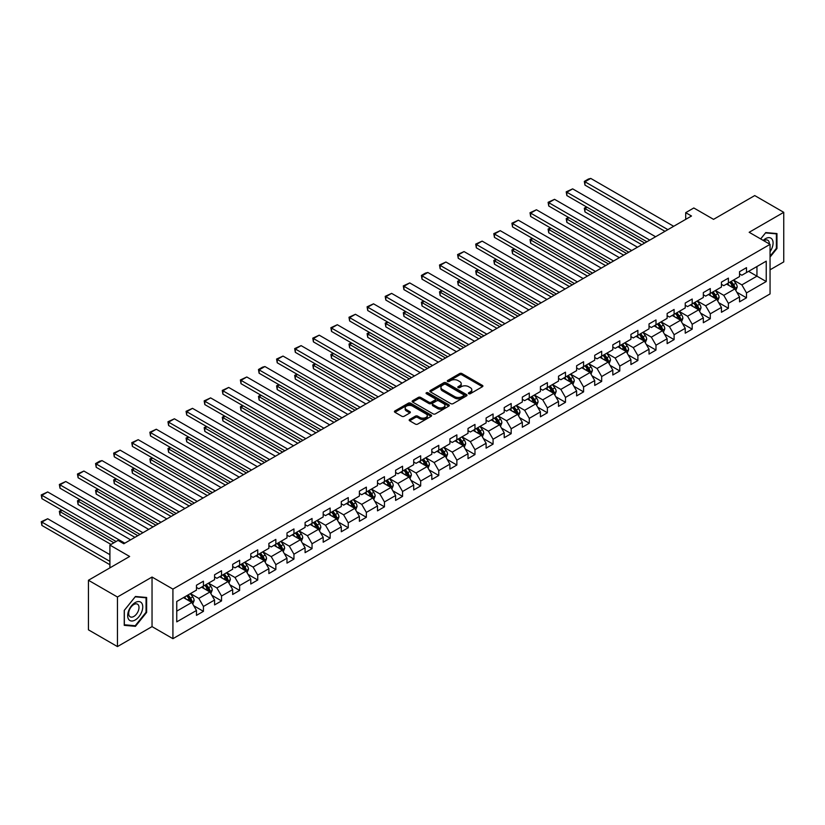 <?xml version="1.0" encoding="UTF-8"?>
<svg xmlns="http://www.w3.org/2000/svg" width="825" height="825" viewBox="0 0 825 825"><rect width="100%" height="100%" fill="white"/><g stroke="black" fill="none" stroke-linecap="round" stroke-linejoin="round"><path stroke-width="1.24" d="M468.734 393.7A1.124 0.65 0 0 0 470.332 393.7L482.429 386.708A1.609 0.928 0 0 0 482.903 386.059A1.609 0.928 0 0 0 482.429 385.399L461.928 373.56A1.609 0.928 0 0 0 459.649 373.56L447.552 380.552A1.124 0.65 0 0 0 449.14 381.47L450.708 380.562A5.156 2.98 0 0 1 457.999 380.562L459.711 381.552A5.156 2.98 0 0 1 461.216 383.656A5.156 2.98 0 0 1 459.711 385.76L458.143 386.667A1.124 0.65 0 0 0 459.742 387.585L461.309 386.677A5.156 2.98 0 0 1 468.59 386.677L470.302 387.668A5.156 2.98 0 0 1 471.807 389.771A5.156 2.98 0 0 1 470.302 391.875L468.734 392.782A1.124 0.65 0 0 0 468.734 393.7L468.734 392.782M409.654 419.461A1.609 0.928 0 0 0 409.179 420.121A1.609 0.928 0 0 0 409.654 420.781L415.398 424.102A1.609 0.928 0 0 0 417.677 424.102L431.124 416.336A1.609 0.928 0 0 0 431.588 415.676A1.609 0.928 0 0 0 431.124 415.027L410.623 403.188A1.609 0.928 0 0 0 408.344 403.188L394.897 410.943A1.609 0.928 0 0 0 394.433 411.603A1.609 0.928 0 0 0 394.897 412.263L401.847 416.274A1.609 0.928 0 0 0 404.126 416.274L409.881 412.954A1.609 0.928 0 0 0 410.355 412.294A1.609 0.928 0 0 0 409.881 411.634L406.436 409.643A4.311 2.485 0 0 1 405.168 407.89A4.311 2.485 0 0 1 407.828 405.591A4.311 2.485 0 0 1 412.531 406.127L426.02 413.923A4.311 2.485 0 0 1 427.288 415.676A4.311 2.485 0 0 1 424.627 417.976A4.311 2.485 0 0 1 419.925 417.44L417.677 416.14A1.609 0.928 0 0 0 415.398 416.14L409.654 419.461L409.654 420.781L415.398 417.481L415.398 416.14M770.055 269.806L783.75 261.907L783.75 212.324L754.741 195.577L713.542 219.357L693.815 207.972L685.699 212.664L691.494 216.016L123.832 543.747L118.037 540.396L109.911 545.088L109.911 567.868M117.449 597.011L117.449 646.583L152.037 626.618L152.037 577.046L117.449 597.011L88.44 580.264L129.638 556.473L109.911 545.088M152.037 577.046L172.92 589.102L770.055 244.355L770.055 293.927L172.92 638.684L172.92 589.102M783.75 212.324L749.172 232.289L770.055 244.355M450.821 403.642A1.609 0.928 0 0 0 453.1 403.642L466.548 395.887A1.609 0.928 0 0 0 467.012 395.227A1.609 0.928 0 0 0 466.548 394.567L446.047 382.738A1.609 0.928 0 0 0 443.767 382.738L430.32 390.493A1.609 0.928 0 0 0 429.856 391.153A1.609 0.928 0 0 0 430.32 391.813L450.821 403.642M426.845 393.948A1.124 0.65 0 0 1 427.989 394.103L427.989 392.762L448.831 404.797A1.609 0.928 0 0 1 449.305 405.457A1.609 0.928 0 0 1 448.831 406.117L435.394 413.872A1.609 0.928 0 0 1 433.115 413.872L412.613 402.033L412.613 400.723A1.609 0.928 0 0 0 412.139 401.373A1.609 0.928 0 0 0 412.613 402.033M412.613 400.723L418.368 397.403A1.609 0.928 0 0 1 420.647 397.403L428.959 402.198A1.609 0.928 0 0 0 431.238 402.198L435.053 400.001A1.609 0.928 0 0 0 435.517 399.341A1.609 0.928 0 0 0 435.053 398.681L426.391 393.68A1.124 0.65 0 0 1 427.989 392.762M117.449 646.583L88.44 629.836L88.44 580.264M193.751 605.756L203.435 611.346L203.435 606.458L214.583 600.023L214.583 604.911L221.543 600.899L221.543 596.001L232.681 589.576L232.681 594.464L239.642 590.442L239.642 585.554L250.779 579.119L250.779 584.018L257.74 579.996L257.74 575.107L268.888 568.673L268.888 573.561L275.849 569.539L275.849 564.651L286.987 558.216L286.987 563.114L293.948 559.092L293.948 554.204L305.085 547.769L305.085 552.657L312.046 548.635L312.046 543.747L323.194 537.322L323.194 542.211L330.155 538.189L330.155 533.301L341.292 526.866L341.292 531.754L348.253 527.742L348.253 522.844L359.391 516.419L359.391 521.307L366.362 517.285L366.362 512.397L377.499 505.962L377.499 510.85L384.46 506.839L384.46 501.94L395.598 495.516L395.598 500.404L402.559 496.382L402.559 491.494L413.696 485.059L413.696 489.957L420.668 485.935L420.668 481.047L431.805 474.612L431.805 479.5L438.766 475.478L438.766 470.59L449.903 464.155L449.903 469.054L456.864 465.032L456.864 460.144L468.012 453.709L468.012 458.597L474.973 454.575L474.973 449.687L486.111 443.262L486.111 448.15L493.072 444.128L493.072 439.24L504.209 432.805L504.209 437.693L511.17 433.682L511.17 428.783L522.318 422.359L522.318 427.247L529.279 423.225L529.279 418.337L540.416 411.902L540.416 416.79L547.377 412.778L547.377 407.88L558.515 401.455L558.515 406.343L565.476 402.322L565.476 397.433L576.623 390.998L576.623 395.897L583.584 391.875L583.584 386.987L594.722 380.552L594.722 385.44L601.683 381.418L601.683 376.53L612.82 370.095L612.82 374.993L619.792 370.972L619.792 366.083L630.929 359.648L630.929 364.537L637.89 360.515L637.89 355.627L649.028 349.202L649.028 354.09L655.988 350.068L655.988 345.18L667.126 338.745L667.126 343.633L674.097 339.622L674.097 334.723L685.235 328.298L685.235 333.187L692.196 329.165L692.196 324.277L703.333 317.842L703.333 322.73L710.294 318.718L710.294 313.82L721.442 307.395L721.442 312.283L728.403 308.261L728.403 303.373L739.54 296.938L739.54 301.837L746.501 297.815L746.501 292.916L766.229 281.531L766.229 261.164L756.948 266.527L756.948 276.169L766.229 281.531M203.435 611.346L196.474 615.368L196.474 610.479L176.746 621.864L176.746 601.497L196.474 590.112L196.474 585.214L203.435 581.202L203.435 586.09L214.583 579.655L214.583 574.767L221.543 570.745L221.543 575.633L232.681 569.209L232.681 564.321L239.642 560.299L239.642 565.187L250.779 558.752L250.779 553.864L257.74 549.842L257.74 554.74L268.888 548.305L268.888 543.417L275.849 539.395L275.849 544.283L286.987 537.848L286.987 532.96L293.948 528.938L293.948 533.837L305.085 527.402L305.085 522.514L312.046 518.492L312.046 523.38L323.194 516.955L323.194 512.057L330.155 508.045L330.155 512.933L341.292 506.498L341.292 501.61L348.253 497.588L348.253 502.477L359.391 496.052L359.391 491.153L366.362 487.142L366.362 492.03L377.499 485.595L377.499 480.707L384.46 476.685L384.46 481.573L395.598 475.148L395.598 470.26L402.559 466.238L402.559 471.127L413.696 464.692L413.696 459.803L420.668 455.782L420.668 460.68L431.805 454.245L431.805 449.357L438.766 445.335L438.766 450.223L449.903 443.788L449.903 438.9L456.864 434.878L456.864 439.777L468.012 433.342L468.012 428.453L474.973 424.432L474.973 429.32L486.111 422.895L486.111 417.997L493.072 413.985L493.072 418.873L504.209 412.438L504.209 407.55L511.17 403.528L511.17 408.416L522.318 401.992L522.318 397.093L529.279 393.082L529.279 397.97L540.416 391.535L540.416 386.647L547.377 382.625L547.377 387.513L558.515 381.088L558.515 376.2L565.476 372.178L565.476 377.066L576.623 370.631L576.623 365.743L583.584 361.721L583.584 366.62L594.722 360.185L594.722 355.297L601.683 351.275L601.683 356.163L612.82 349.728L612.82 344.84L619.792 340.818L619.792 345.716L630.929 339.281L630.929 334.393L637.89 330.371L637.89 335.259L649.028 328.835L649.028 323.936L655.988 319.925L655.988 324.813L667.126 318.378L667.126 313.49L674.097 309.468L674.097 314.356L685.235 307.931L685.235 303.033L692.196 299.021L692.196 303.909L703.333 297.474L703.333 292.586L710.294 288.564L710.294 293.452L721.442 287.028L721.442 282.14L728.403 278.118L728.403 283.006L739.54 276.571L739.54 271.683L746.501 267.661L746.501 272.559L766.229 261.164M201.578 587.163L209.932 591.989L198.794 598.414L190.441 593.598M196.474 587.431L198.794 588.772L203.435 586.09M198.794 598.414L203.435 606.458M209.932 591.989L214.583 600.023M219.687 576.706L228.04 581.532L216.903 587.967L208.539 583.141M214.583 576.974L216.903 578.315L221.543 575.633M216.903 587.967L221.543 596.001M228.04 581.532L232.681 589.576M237.786 566.259L246.139 571.086L235.001 577.51L226.648 572.694M232.681 566.528L235.001 567.868L239.642 565.187M235.001 577.51L239.642 585.554M246.139 571.086L250.779 579.119M255.884 555.813L264.248 560.629L253.1 567.064L244.747 562.238M250.779 556.081L253.1 557.411L257.74 554.74M253.1 567.064L257.74 575.107M264.248 560.629L268.888 568.673M273.993 545.356L282.346 550.182L271.208 556.617L262.845 551.791M268.888 545.624L271.208 546.965L275.849 544.283M271.208 556.617L275.849 564.651M282.346 550.182L286.987 558.216M292.091 534.909L300.444 539.725L289.307 546.16L280.954 541.334M286.987 535.178L289.307 536.518L293.948 533.837M289.307 546.16L293.948 554.204M300.444 539.725L305.085 547.769M310.19 524.452L318.553 529.279L307.405 535.714L299.052 530.887M305.085 524.721L307.405 526.061L312.046 523.38M307.405 535.714L312.046 543.747M318.553 529.279L323.194 537.322M328.298 514.006L336.652 518.832L325.514 525.257L317.161 520.431M323.194 514.274L325.514 515.615L330.155 512.933M325.514 525.257L330.155 533.301M336.652 518.832L341.292 526.866M346.397 503.549L354.75 508.375L343.613 514.81L335.259 509.984M341.292 503.817L343.613 505.158L348.253 502.477M343.613 514.81L348.253 522.844M354.75 508.375L359.391 516.419M364.495 493.103L372.859 497.929L361.711 504.353L353.358 499.537M359.391 493.371L361.711 494.711L366.362 492.03M361.711 504.353L366.362 512.397M372.859 497.929L377.499 505.962M382.604 482.646L390.957 487.472L379.82 493.907L371.467 489.081M377.499 482.914L379.82 484.254L384.46 481.573M379.82 493.907L384.46 501.94M390.957 487.472L395.598 495.516M400.702 472.199L409.056 477.025L397.918 483.45L389.565 478.634M395.598 472.467L397.918 473.808L402.559 471.127M397.918 483.45L402.559 491.494M409.056 477.025L413.696 485.059M418.811 461.752L427.164 466.568L416.027 473.003L407.663 468.177M413.696 462.021L416.027 463.351L420.668 460.68M416.027 473.003L420.668 481.047M427.164 466.568L431.805 474.612M436.91 451.296L445.263 456.122L434.125 462.547L425.772 457.731M431.805 451.564L434.125 452.904L438.766 450.223M434.125 462.547L438.766 470.59M445.263 456.122L449.903 464.155M455.008 440.849L463.361 445.665L452.224 452.1L443.871 447.274M449.903 441.117L452.224 442.458L456.864 439.777M452.224 452.1L456.864 460.144M463.361 445.665L468.012 453.709M473.117 430.392L481.47 435.218L470.332 441.653L461.969 436.827M468.012 430.66L470.332 432.001L474.973 429.32M470.332 441.653L474.973 449.687M481.47 435.218L486.111 443.262M491.215 419.946L499.568 424.762L488.431 431.197L480.078 426.37M486.111 420.214L488.431 421.554L493.072 418.873M488.431 431.197L493.072 439.24M499.568 424.762L504.209 432.805M509.314 409.489L517.677 414.315L506.529 420.75L498.176 415.924M504.209 409.757L506.529 411.097L511.17 408.416M506.529 420.75L511.17 428.783M517.677 414.315L522.318 422.359M527.423 399.042L535.776 403.868L524.638 410.293L516.275 405.477M522.318 399.31L524.638 400.651L529.279 397.97M524.638 410.293L529.279 418.337M535.776 403.868L540.416 411.902M545.521 388.585L553.874 393.412L542.737 399.847L534.383 395.02M540.416 388.853L542.737 390.194L547.377 387.513M542.737 399.847L547.377 407.88M553.874 393.412L558.515 401.455M563.619 378.139L571.983 382.965L560.835 389.39L552.482 384.574M558.515 378.407L560.835 379.748L565.476 377.066M560.835 389.39L565.476 397.433M571.983 382.965L576.623 390.998M581.728 367.692L590.081 372.508L578.944 378.943L570.591 374.117M576.623 367.95L578.944 369.291L583.584 366.62M578.944 378.943L583.584 386.987M590.081 372.508L594.722 380.552M599.827 357.235L608.18 362.062L597.042 368.486L588.689 363.67M594.722 357.503L597.042 358.844L601.683 356.163M597.042 368.486L601.683 376.53M608.18 362.062L612.82 370.095M617.925 346.789L626.288 351.605L615.141 358.04L606.788 353.213M612.82 347.057L615.141 348.397L619.792 345.716M615.141 358.04L619.792 366.083M626.288 351.605L630.929 359.648M636.034 336.332L644.387 341.158L633.249 347.593L624.896 342.767M630.929 336.6L633.249 337.941L637.89 335.259M633.249 347.593L637.89 355.627M644.387 341.158L649.028 349.202M654.132 325.885L662.485 330.701L651.348 337.136L642.995 332.31M649.028 326.153L651.348 327.494L655.988 324.813M651.348 337.136L655.988 345.18M662.485 330.701L667.126 338.745M672.241 315.428L680.594 320.255L669.446 326.69L661.093 321.863M667.126 315.697L669.446 317.037L674.097 314.356M669.446 326.69L674.097 334.723M680.594 320.255L685.235 328.298M690.339 304.982L698.692 309.808L687.555 316.233L679.202 311.407M685.235 305.25L687.555 306.591L692.196 303.909M687.555 316.233L692.196 324.277M698.692 309.808L703.333 317.842M708.438 294.525L716.791 299.351L705.653 305.786L697.3 300.96M703.333 294.793L705.653 296.134L710.294 293.452M705.653 305.786L710.294 313.82M716.791 299.351L721.442 307.395M726.547 284.078L734.9 288.905L723.762 295.329L715.399 290.513M721.442 284.347L723.762 285.687L728.403 283.006M723.762 295.329L728.403 303.373M734.9 288.905L739.54 296.938M748.595 271.353L756.948 276.169L741.861 284.883L733.507 280.057M739.54 273.89L741.861 275.23L746.501 272.559M741.861 284.883L746.501 292.916M152.037 626.618L172.92 638.684M685.699 212.664L685.699 219.357M176.746 611.15L191.833 602.436L183.48 597.609M191.833 602.436L196.474 610.479M736.808 292.215L746.501 297.815M718.709 302.672L728.403 308.261M700.611 313.118L710.294 318.718M682.502 323.575L692.196 329.165M664.403 334.022L674.097 339.622M646.305 344.479L655.988 350.068M628.196 354.925L637.89 360.515M610.098 365.372L619.792 370.972M591.999 375.829L601.683 381.418M573.891 386.275L583.584 391.875M555.792 396.732L565.476 402.322M537.694 407.179L547.377 412.778M519.585 417.636L529.279 423.225M501.487 428.082L511.17 433.682M483.378 438.539L493.072 444.128M465.279 448.986L474.973 454.575M447.181 459.432L456.864 465.032M429.072 469.889L438.766 475.478M410.974 480.336L420.668 485.935M392.875 490.793L402.559 496.382M374.767 501.239L384.46 506.839M356.668 511.696L366.362 517.285M338.57 522.143L348.253 527.742M320.461 532.599L330.155 538.189M302.363 543.046L312.046 548.635M284.264 553.493L293.948 559.092M266.155 563.949L275.849 569.539M248.057 574.396L257.74 579.996M229.948 584.853L239.642 590.442M211.85 595.299L221.543 600.899M770.055 257.091L776.964 248.5L776.964 233.568L765.765 232.568L760.66 238.92M124.245 625.34L135.434 626.34L146.633 612.418L146.633 597.486L135.434 596.485L124.245 610.417L124.245 625.34M776.377 248.16L776.964 248.5M146.056 612.078L146.633 612.418M134.258 625.659L135.434 626.34M469.188 393.855L470.302 393.216A5.156 2.98 0 0 0 471.807 391.112L471.807 389.771M461.216 383.656L461.216 384.997A5.156 2.98 0 0 1 459.711 387.1L458.597 387.74M482.429 385.399L482.429 386.708L461.928 374.901A1.609 0.928 0 0 0 459.649 374.901L448.006 381.624M466.548 394.567L466.548 395.887L446.047 384.079A1.609 0.928 0 0 0 443.767 384.079L430.341 391.823L430.32 390.493M463.691 395.691A1.124 0.65 0 0 0 463.691 394.773L445.696 384.378A1.124 0.65 0 0 0 444.108 384.378L442.458 385.337A5.156 2.98 0 0 0 440.942 387.441A5.156 2.98 0 0 0 442.458 389.544L454.75 396.639A5.156 2.98 0 0 0 462.041 396.639L463.691 395.691L463.691 397.031A1.124 0.65 0 0 0 464.021 396.567L464.021 395.227M440.942 387.441L440.942 388.781A5.156 2.98 0 0 0 442.458 390.885L442.458 389.544M463.691 397.031L462.041 397.98A5.156 2.98 0 0 1 454.75 397.98L442.458 390.885M412.634 402.043L418.368 398.743L418.368 397.403M435.517 399.341L435.517 400.682A1.609 0.928 0 0 1 435.053 401.332L431.238 403.538A1.609 0.928 0 0 1 428.959 403.538L420.647 398.743A1.609 0.928 0 0 0 418.368 398.743M427.989 394.103L448.81 406.127M437.58 407.179A4.311 2.485 0 0 0 442.282 407.725A4.311 2.485 0 0 0 444.943 405.426A4.311 2.485 0 0 0 443.675 403.662L438.921 400.919A1.609 0.928 0 0 0 436.642 400.919L432.826 403.116A1.609 0.928 0 0 0 432.362 403.776A1.609 0.928 0 0 0 432.826 404.436L437.58 407.179L437.58 408.519A4.311 2.485 0 0 0 442.282 409.056A4.311 2.485 0 0 0 444.943 406.766L444.943 405.426M432.362 403.776L432.362 405.116A1.609 0.928 0 0 0 432.826 405.776L432.826 404.436M437.58 408.519L432.826 405.776M427.288 415.676L427.288 417.017A4.311 2.485 0 0 1 424.627 419.317A4.311 2.485 0 0 1 419.925 418.78L417.677 417.481A1.609 0.928 0 0 0 415.398 417.481M405.168 407.89L405.168 409.231A4.311 2.485 0 0 0 406.436 410.984L406.436 409.643M409.881 411.634L409.881 412.954L406.436 410.984M431.104 416.347L410.623 404.528A1.609 0.928 0 0 0 408.344 404.528L394.917 412.273M735.817 290.493L737.199 287.007A4.352 2.506 -120 0 0 735.807 283.305L733.415 280.108M729.238 285.636L727.609 283.46M644.676 243.045L584.956 208.56L584.956 211.912L641.778 244.716M729.816 282.191L732.208 285.388A4.352 2.506 60 0 1 733.456 287.997L734.848 287.193A4.352 2.506 -120 0 0 733.6 284.584L731.208 281.387M730.115 282.016L732.775 285.563A2.217 1.279 60 0 1 733.178 286.234L734.848 287.193M587.153 207.292L584.956 208.56L584.317 208.189L586.523 206.92M584.956 211.912L584.317 208.189M667.889 229.649L584.956 181.768L584.956 185.109L664.981 231.32M673.685 226.297L590.752 178.417L584.956 181.768L584.317 181.397L588.38 179.046L590.752 178.417M584.956 185.109L584.317 181.397M770.055 251.718A10.663 6.157 120 0 0 772.066 247.943A10.663 6.157 120 0 0 771.406 238.507A10.663 6.157 120 0 0 763.228 240.405M775.665 233.454L776.377 233.867L776.377 248.335L770.055 256.204M760.681 238.93L765.528 232.898L776.377 233.867M769.312 243.922A7.301 4.218 120 0 0 767.807 240.25A7.301 4.218 120 0 0 763.878 240.776M135.207 619.988A10.663 6.157 120 0 0 142.746 606.922A10.663 6.157 120 0 0 135.207 602.57A10.663 6.157 120 0 0 127.669 615.636A10.663 6.157 120 0 0 135.207 619.988M133.836 616.45A7.301 4.218 120 0 0 138.6 610.015A7.301 4.218 120 0 0 137.486 604.158A7.301 4.218 120 0 0 133.836 604.529A7.301 4.218 120 0 0 129.061 610.964A7.301 4.218 120 0 0 130.185 616.811A7.301 4.218 120 0 0 133.836 616.45M124.358 610.314L135.207 596.815L146.056 597.785L146.056 612.253L135.207 625.742L124.358 624.773L124.338 610.294M145.334 597.372L146.056 597.785M717.709 300.939L719.091 297.464A4.352 2.506 -120 0 0 717.709 293.762L715.306 290.565M711.14 296.082L709.51 293.917M626.577 253.492L566.847 219.017L566.847 222.358L623.669 255.172M711.717 292.638L714.11 295.835A4.352 2.506 60 0 1 715.347 298.454L716.75 297.65A4.352 2.506 -120 0 0 715.502 295.03L713.109 291.833M712.016 292.463L714.677 296.01A2.217 1.279 60 0 1 715.079 296.68L716.75 297.65M569.054 217.738L566.847 219.017L566.208 218.646L568.415 217.367M566.847 222.358L566.208 218.646M699.61 311.396L700.992 307.911A4.352 2.506 -120 0 0 699.6 304.208L697.208 301.012M693.031 306.539L691.402 304.363M608.468 263.948L548.749 229.463L548.749 232.815L605.571 265.619M693.608 303.095L696.001 306.292A4.352 2.506 60 0 1 697.249 308.901L698.641 308.096A4.352 2.506 -120 0 0 697.393 305.487L695.001 302.29M693.918 302.919L696.568 306.467A2.217 1.279 60 0 1 696.97 307.137L698.641 308.096M550.956 228.195L548.749 229.463L548.109 229.092L550.316 227.824M548.749 232.815L548.109 229.092M649.78 240.096L566.847 192.215L566.847 195.566L646.882 241.766M655.586 236.744L572.653 188.863L566.847 192.215L566.208 191.843L572.653 188.863M566.847 195.566L566.208 191.843M631.682 250.542L548.749 202.661L548.749 206.013L628.784 252.223M637.477 247.201L554.544 199.32L548.749 202.661L548.109 202.3L554.544 199.32M548.749 206.013L548.109 202.3M681.512 321.843L682.883 318.368A4.352 2.506 -120 0 0 681.502 314.665L679.109 311.468M674.933 316.986L673.303 314.82M590.37 274.395L530.65 239.92L530.65 243.262L587.472 276.076M675.51 313.541L677.903 316.738A4.352 2.506 60 0 1 679.15 319.358L680.542 318.553A4.352 2.506 -120 0 0 679.295 315.934L676.902 312.737M675.809 313.366L678.47 316.913A2.217 1.279 60 0 1 678.872 317.584L680.542 318.553M532.847 238.642L530.65 239.92L530.011 239.549L532.208 238.27M530.65 243.262L530.011 239.549M663.403 332.289L664.785 328.814A4.352 2.506 -120 0 0 663.403 325.112L661 321.915M656.824 327.442L655.205 325.267M572.272 284.852L512.542 250.367L512.542 253.718L569.363 286.522M657.401 323.998L659.804 327.195A4.352 2.506 60 0 1 661.042 329.804L662.434 329A4.352 2.506 -120 0 0 661.196 326.391L658.793 323.194M657.711 323.823L660.371 327.37A2.217 1.279 60 0 1 660.773 328.041L662.434 329M514.748 249.098L512.542 250.367L511.902 249.996L514.109 248.727M512.542 253.718L511.902 249.996M645.305 342.746L646.687 339.271A4.352 2.506 -120 0 0 645.294 335.569L642.902 332.372M638.725 337.889L637.096 335.713M554.163 295.298L494.443 260.813L494.443 264.165L551.265 296.979M639.303 334.445L641.695 337.642A4.352 2.506 60 0 1 642.943 340.261L644.335 339.457A4.352 2.506 -120 0 0 643.087 336.837L640.695 333.64M639.602 334.269L642.262 337.817A2.217 1.279 60 0 1 642.665 338.487L644.335 339.457M496.65 259.545L494.443 260.813L493.804 260.452L496.011 259.174M494.443 264.165L493.804 260.452M613.583 260.999L530.65 213.118L530.65 216.47L610.675 262.67M619.379 257.647L536.446 209.767L530.65 213.118L530.011 212.747L536.446 209.767M530.65 216.47L530.011 212.747M595.475 271.446L512.542 223.565L512.542 226.916L592.577 273.127M601.281 268.104L518.347 220.223L512.542 223.565L511.902 223.204L518.347 220.223M512.542 226.916L511.902 223.204M577.376 281.903L494.443 234.022L494.443 237.373L574.468 283.573M583.172 278.551L500.239 230.67L494.443 234.022L493.804 233.65L500.239 230.67M494.443 237.373L493.804 233.65M627.206 353.193L628.578 349.718A4.352 2.506 -120 0 0 627.196 346.015L624.803 342.818M620.627 348.336L618.998 346.17M536.064 305.755L476.334 271.27L476.334 274.622L533.167 307.426M621.204 344.891L623.597 348.088A4.352 2.506 60 0 1 624.845 350.707L626.237 349.903A4.352 2.506 -120 0 0 624.989 347.294L622.597 344.087M621.503 344.716L624.164 348.263A2.217 1.279 60 0 1 624.566 348.944L626.237 349.903M478.541 269.992L476.334 271.27L475.705 270.899L477.902 269.631M476.334 274.622L475.705 270.899M559.268 292.349L476.334 244.468L476.334 247.82L556.37 294.03M565.073 288.998L482.14 241.117L476.334 244.468L475.705 244.107L482.14 241.117M476.334 247.82L475.705 244.107M609.097 363.65L610.479 360.174A4.352 2.506 -120 0 0 609.087 356.472L606.695 353.265M602.518 358.793L600.899 356.617M517.966 316.202L458.236 281.717L458.236 285.068L515.058 317.873M603.096 355.348L605.498 358.545A4.352 2.506 60 0 1 606.736 361.164L608.128 360.36A4.352 2.506 -120 0 0 606.891 357.741L604.488 354.544M603.405 355.173L606.055 358.72A2.217 1.279 60 0 1 606.458 359.391L608.128 360.36M460.443 280.448L458.236 281.717L457.597 281.356L459.803 280.077M458.236 285.068L457.597 281.356M541.169 302.806L458.236 254.925L458.236 258.277L538.271 304.477M546.975 299.454L464.042 251.573L458.236 254.925L457.597 254.554L464.042 251.573M458.236 258.277L457.597 254.554M590.999 374.096L592.381 370.621A4.352 2.506 -120 0 0 590.989 366.919L588.596 363.722M584.42 369.239L582.79 367.073M499.857 326.648L440.137 292.174L440.137 295.525L496.959 328.329M584.997 365.795L587.39 368.992A4.352 2.506 60 0 1 588.637 371.611L590.03 370.807A4.352 2.506 -120 0 0 588.782 368.187L586.389 364.99M585.296 365.619L587.957 369.167A2.217 1.279 60 0 1 588.359 369.847L590.03 370.807M442.344 290.895L440.137 292.174L439.498 291.802L441.705 290.534M440.137 295.525L439.498 291.802M523.071 313.252L440.137 265.372L440.137 268.723L520.163 314.933M528.866 309.901L445.933 262.02L440.137 265.372L439.498 265L445.933 262.02M440.137 268.723L439.498 265M572.89 384.553L574.272 381.067A4.352 2.506 -120 0 0 572.89 377.365L570.498 374.168M566.321 379.696L564.692 377.52M481.759 337.105L422.029 302.62L422.029 305.972L478.861 338.776M566.899 376.252L569.291 379.448A4.352 2.506 60 0 1 570.539 382.058L571.931 381.253A4.352 2.506 -120 0 0 570.683 378.644L568.291 375.447M567.198 376.076L569.858 379.624A2.217 1.279 60 0 1 570.261 380.294L571.931 381.253M424.236 301.352L422.029 302.62L421.389 302.249L423.596 300.981M422.029 305.972L421.389 302.249M504.962 323.709L422.029 275.828L422.029 279.17L502.064 325.38M510.768 320.358L427.835 272.477L422.029 275.828L421.389 275.457L425.452 273.106L427.835 272.477M422.029 279.17L421.389 275.457M554.792 395L556.174 391.524A4.352 2.506 -120 0 0 554.782 387.822L552.389 384.625M548.212 390.142L546.593 387.977M463.66 347.552L403.93 313.077L403.93 316.418L460.752 349.233M548.79 386.698L551.193 389.895A4.352 2.506 60 0 1 552.43 392.514L553.822 391.71A4.352 2.506 -120 0 0 552.585 389.091L550.182 385.894M549.099 386.523L551.75 390.07A2.217 1.279 60 0 1 552.152 390.741L553.822 391.71M406.137 311.798L403.93 313.077L403.291 312.706L405.498 311.427M403.93 316.418L403.291 312.706M486.863 334.156L403.93 286.275L403.93 289.627L483.966 335.827M492.669 330.804L409.736 282.923L403.93 286.275L403.291 285.904L409.736 282.923M403.93 289.627L403.291 285.904M536.693 405.457L538.075 401.971A4.352 2.506 -120 0 0 536.683 398.269L534.291 395.072M530.114 400.599L528.485 398.423M445.552 358.009L385.832 323.524L385.832 326.875L442.654 359.679M530.692 397.155L533.084 400.352A4.352 2.506 60 0 1 534.332 402.961L535.724 402.157A4.352 2.506 -120 0 0 534.476 399.548L532.084 396.351M530.991 396.98L533.651 400.527A2.217 1.279 60 0 1 534.053 401.198L535.724 402.157M388.028 322.255L385.832 323.524L385.192 323.153L387.399 321.884M385.832 326.875L385.192 323.153M468.765 344.603L385.832 296.722L385.832 300.073L465.857 346.283M474.561 341.261L391.627 293.38L385.832 296.722L385.192 296.361L391.627 293.38M385.832 300.073L385.192 296.361M518.585 415.903L519.967 412.428A4.352 2.506 -120 0 0 518.585 408.726L516.182 405.529M512.016 411.046L510.386 408.88M427.453 368.455L367.723 333.981L367.723 337.322L424.555 370.136M512.593 407.602L514.986 410.798A4.352 2.506 60 0 1 516.233 413.418L517.626 412.613A4.352 2.506 -120 0 0 516.378 409.994L513.985 406.797M512.892 407.426L515.553 410.974A2.217 1.279 60 0 1 515.955 411.644L517.626 412.613M369.93 332.702L367.723 333.981L367.084 333.609L369.291 332.331M367.723 337.322L367.084 333.609M450.656 355.059L367.723 307.178L367.723 310.53L447.758 356.73M456.462 351.708L373.529 303.827L367.723 307.178L367.084 306.807L373.529 303.827M367.723 310.53L367.084 306.807M500.486 426.35L501.868 422.874A4.352 2.506 -120 0 0 500.476 419.172L498.083 415.975M493.907 421.503L492.278 419.327M409.344 378.912L349.625 344.427L349.625 347.779L406.447 380.583M494.484 418.058L496.887 421.255A4.352 2.506 60 0 1 498.125 423.864L499.517 423.06A4.352 2.506 -120 0 0 498.279 420.451L495.877 417.254M494.794 417.883L497.444 421.431A2.217 1.279 60 0 1 497.846 422.101L499.517 423.06M351.832 343.159L349.625 344.427L348.985 344.056L351.192 342.787M349.625 347.779L348.985 344.056M432.558 365.506L349.625 317.625L349.625 320.977L429.66 367.187M438.364 362.165L355.431 314.284L349.625 317.625L348.985 317.264L355.431 314.284M349.625 320.977L348.985 317.264M482.388 436.807L483.77 433.331A4.352 2.506 -120 0 0 482.377 429.629L479.985 426.432M475.808 431.949L474.179 429.773M391.246 389.359L331.526 354.874L331.526 358.225L388.348 391.04M476.386 428.505L478.778 431.702A4.352 2.506 60 0 1 480.026 434.321L481.418 433.517A4.352 2.506 -120 0 0 480.171 430.897L477.778 427.701M476.685 428.33L479.346 431.877A2.217 1.279 60 0 1 479.748 432.548L481.418 433.517M333.723 353.605L331.526 354.874L330.887 354.513L333.094 353.234M331.526 358.225L330.887 354.513M414.459 375.963L331.526 328.082L331.526 331.433L411.551 377.633M420.255 372.611L337.322 324.73L331.526 328.082L330.887 327.711L337.322 324.73M331.526 331.433L330.887 327.711M464.279 447.253L465.661 443.778A4.352 2.506 -120 0 0 464.279 440.076L461.876 436.879M457.71 442.396L456.081 440.23M373.147 399.816L313.418 365.331L313.418 368.682L370.239 401.486M458.287 438.952L460.68 442.148A4.352 2.506 60 0 1 461.928 444.768L463.32 443.963A4.352 2.506 -120 0 0 462.072 441.354L459.68 438.147M458.587 438.776L461.247 442.324A2.217 1.279 60 0 1 461.649 443.004L463.32 443.963M315.624 364.052L313.418 365.331L312.778 364.959L314.985 363.691M313.418 368.682L312.778 364.959M396.351 386.409L313.418 338.528L313.418 341.88L393.453 388.09M402.157 383.058L319.223 335.177L313.418 338.528L312.778 338.168L319.223 335.177M313.418 341.88L312.778 338.168M446.181 457.71L447.562 454.235A4.352 2.506 -120 0 0 446.17 450.532L443.778 447.336M439.601 452.853L437.972 450.677M355.039 410.262L295.319 375.777L295.319 379.129L352.141 411.933M440.179 449.408L442.571 452.605A4.352 2.506 60 0 1 443.819 455.225L445.211 454.42A4.352 2.506 -120 0 0 443.963 451.801L441.571 448.604M440.488 449.233L443.138 452.781A2.217 1.279 60 0 1 443.541 453.451L445.211 454.42M297.526 374.509L295.319 375.777L294.68 375.416L296.887 374.137M295.319 379.129L294.68 375.416M378.252 396.866L295.319 348.985L295.319 352.337L375.354 398.537M384.048 393.515L301.115 345.634L295.319 348.985L294.68 348.614L301.115 345.634M295.319 352.337L294.68 348.614M428.082 468.157L429.454 464.681A4.352 2.506 -120 0 0 428.072 460.979L425.679 457.782M421.503 463.299L419.873 461.134M336.94 420.709L277.221 386.234L277.221 389.586L334.043 422.39M422.08 459.855L424.473 463.052A4.352 2.506 60 0 1 425.721 465.671L427.113 464.867A4.352 2.506 -120 0 0 425.865 462.248L423.472 459.051M422.379 459.68L425.04 463.227A2.217 1.279 60 0 1 425.442 463.908L427.113 464.867M279.417 384.955L277.221 386.234L276.581 385.863L278.778 384.594M277.221 389.586L276.581 385.863M360.154 407.313L277.221 359.432L277.221 362.783L357.246 408.994M365.949 403.961L283.016 356.08L277.221 359.432L276.581 359.061L283.016 356.08M277.221 362.783L276.581 359.061M409.973 478.613L411.355 475.138A4.352 2.506 -120 0 0 409.973 471.426L407.571 468.229M403.394 473.756L401.775 471.58M318.842 431.166L259.112 396.681L259.112 400.032L315.934 432.836M403.972 470.312L406.374 473.509A4.352 2.506 60 0 1 407.612 476.118L409.004 475.313A4.352 2.506 -120 0 0 407.767 472.704L405.374 469.507M404.281 470.137L406.942 473.684A2.217 1.279 60 0 1 407.344 474.354L409.004 475.313M261.319 395.412L259.112 396.681L258.472 396.309L260.679 395.041M259.112 400.032L258.472 396.309M342.045 417.77L259.112 369.889L259.112 373.23L339.147 419.44M347.851 414.418L264.918 366.537L259.112 369.889L258.472 369.517L262.536 367.166L264.918 366.537M259.112 373.23L258.472 369.517M391.875 489.06L393.257 485.585A4.352 2.506 -120 0 0 391.865 481.882L389.472 478.686M385.296 484.203L383.666 482.037M300.733 441.612L241.013 407.137L241.013 410.479L297.835 443.293M385.873 480.758L388.266 483.955A4.352 2.506 60 0 1 389.513 486.575L390.906 485.77A4.352 2.506 -120 0 0 389.658 483.151L387.265 479.954M386.183 480.583L388.833 484.131A2.217 1.279 60 0 1 389.235 484.801L390.906 485.77M243.22 405.859L241.013 407.137L240.374 406.766L242.581 405.488M241.013 410.479L240.374 406.766M323.947 428.216L241.013 380.335L241.013 383.687L321.038 429.887M329.742 424.865L246.809 376.984L241.013 380.335L240.374 379.964L246.809 376.984M241.013 383.687L240.374 379.964M373.777 499.517L375.148 496.031A4.352 2.506 -120 0 0 373.766 492.329L371.374 489.132M367.197 494.66L365.568 492.484M282.635 452.069L222.905 417.584L222.905 420.936L279.737 453.74M367.775 491.215L370.167 494.412A4.352 2.506 60 0 1 371.415 497.021L372.807 496.217A4.352 2.506 -120 0 0 371.559 493.608L369.167 490.411M368.074 491.04L370.734 494.588A2.217 1.279 60 0 1 371.137 495.258L372.807 496.217M225.112 416.316L222.905 417.584L222.276 417.213L224.472 415.944M222.905 420.936L222.276 417.213M305.838 438.663L222.905 390.782L222.905 394.133L302.94 440.344M311.644 435.322L228.711 387.441L222.905 390.782L222.276 390.421L228.711 387.441M222.905 394.133L222.276 390.421M355.668 509.963L357.05 506.488A4.352 2.506 -120 0 0 355.657 502.786L353.265 499.589M349.088 505.106L347.469 502.941M264.536 462.516L204.806 428.041L204.806 431.382L261.628 464.197M349.666 501.662L352.069 504.859A4.352 2.506 60 0 1 353.306 507.478L354.698 506.674A4.352 2.506 -120 0 0 353.461 504.054L351.058 500.858M349.975 501.487L352.626 505.034A2.217 1.279 60 0 1 353.028 505.704L354.698 506.674M207.013 426.762L204.806 428.041L204.167 427.67L206.374 426.391M204.806 431.382L204.167 427.67M287.739 449.12L204.806 401.239L204.806 404.59L284.842 450.79M293.545 445.768L210.612 397.887L204.806 401.239L204.167 400.868L210.612 397.887M204.806 404.59L204.167 400.868M337.569 520.41L338.951 516.935A4.352 2.506 -120 0 0 337.559 513.232L335.167 510.036M330.99 515.563L329.361 513.387M246.428 472.972L186.708 438.488L186.708 441.839L243.53 474.643M331.567 512.119L333.96 515.316A4.352 2.506 60 0 1 335.208 517.925L336.6 517.12A4.352 2.506 -120 0 0 335.352 514.511L332.96 511.314M331.867 511.943L334.527 515.491A2.217 1.279 60 0 1 334.929 516.161L336.6 517.12M188.915 437.219L186.708 438.488L186.068 438.116L188.275 436.848M186.708 441.839L186.068 438.116M269.641 459.566L186.708 411.685L186.708 415.037L266.733 461.247M275.437 456.225L192.503 408.344L186.708 411.685L186.068 411.324L192.503 408.344M186.708 415.037L186.068 411.324M319.461 530.867L320.843 527.392A4.352 2.506 -120 0 0 319.461 523.689L317.068 520.493M312.892 526.01L311.262 523.834M228.329 483.419L168.599 448.934L168.599 452.286L225.431 485.1M313.469 522.565L315.862 525.762A4.352 2.506 60 0 1 317.109 528.382L318.502 527.577A4.352 2.506 -120 0 0 317.254 524.958L314.861 521.761M313.768 522.39L316.429 525.938A2.217 1.279 60 0 1 316.831 526.608L318.502 527.577M170.806 447.666L168.599 448.934L167.96 448.573L170.167 447.294M168.599 452.286L167.96 448.573M251.532 470.023L168.599 422.142L168.599 425.494L248.634 471.694M257.338 466.672L174.405 418.791L168.599 422.142L167.96 421.771L174.405 418.791M168.599 425.494L167.96 421.771M301.362 541.313L302.744 537.838A4.352 2.506 -120 0 0 301.352 534.136L298.959 530.939M294.783 536.456L293.164 534.291M210.231 493.876L150.501 459.391L150.501 462.743L207.322 495.547M295.36 533.012L297.763 536.209A4.352 2.506 60 0 1 299.001 538.828L300.393 538.024A4.352 2.506 -120 0 0 299.155 535.415L296.752 532.218M295.67 532.837L298.32 536.384A2.217 1.279 60 0 1 298.722 537.065L300.393 538.024M152.708 458.112L150.501 459.391L149.861 459.02L152.068 457.751M150.501 462.743L149.861 459.02M233.434 480.47L150.501 432.589L150.501 435.94L230.536 482.151M239.24 477.118L156.307 429.237L150.501 432.589L149.861 432.228L156.307 429.237M150.501 435.94L149.861 432.228M283.264 551.77L284.646 548.295A4.352 2.506 -120 0 0 283.253 544.593L280.861 541.396M276.684 546.913L275.055 544.737M192.122 504.323L132.402 469.838L132.402 473.189L189.224 505.993M277.262 543.469L279.654 546.666A4.352 2.506 60 0 1 280.902 549.285L282.294 548.481A4.352 2.506 -120 0 0 281.047 545.861L278.654 542.664M277.561 543.293L280.222 546.841A2.217 1.279 60 0 1 280.624 547.511L282.294 548.481M134.599 468.569L132.402 469.838L131.763 469.477L133.97 468.198M132.402 473.189L131.763 469.477M215.335 490.927L132.402 443.046L132.402 446.397L212.427 492.597M221.131 487.575L138.198 439.694L132.402 443.046L131.763 442.674L138.198 439.694M132.402 446.397L131.763 442.674M265.155 562.217L266.537 558.742A4.352 2.506 -120 0 0 265.155 555.039L262.752 551.842M258.586 557.36L256.957 555.194M174.023 514.769L114.293 480.294L114.293 483.646L171.126 516.45M259.163 553.915L261.556 557.112A4.352 2.506 60 0 1 262.804 559.732L264.196 558.927A4.352 2.506 -120 0 0 262.948 556.308L260.556 553.111M259.462 553.74L262.123 557.288A2.217 1.279 60 0 1 262.525 557.968L264.196 558.927M116.5 479.016L114.293 480.294L113.654 479.923L115.861 478.655M114.293 483.646L113.654 479.923M197.227 501.373L114.293 453.492L114.293 456.844L194.329 503.054M203.032 498.022L120.099 450.141L114.293 453.492L113.654 453.121L120.099 450.141M114.293 456.844L113.654 453.121M247.057 572.674L248.438 569.198A4.352 2.506 -120 0 0 247.046 565.486L244.654 562.289M240.477 567.817L238.848 565.641M155.915 525.226L96.195 490.741L96.195 494.093L153.017 526.897M241.055 564.372L243.458 567.569A4.352 2.506 60 0 1 244.695 570.178L246.087 569.374A4.352 2.506 -120 0 0 244.85 566.765L242.447 563.568M241.364 564.197L244.014 567.744A2.217 1.279 60 0 1 244.417 568.415L246.087 569.374M98.402 489.472L96.195 490.741L95.556 490.37L97.763 489.101M96.195 494.093L95.556 490.37M179.128 511.83L96.195 463.949L96.195 467.29L176.23 513.501M184.934 508.478L102.001 460.597L96.195 463.949L95.556 463.578L99.619 461.227L102.001 460.597M96.195 467.29L95.556 463.578M228.958 583.12L230.34 579.645A4.352 2.506 -120 0 0 228.948 575.943L226.555 572.746M222.379 578.263L220.749 576.097M137.816 535.673L78.097 501.198L78.097 504.539L134.918 537.353M222.956 574.819L225.349 578.016A4.352 2.506 60 0 1 226.597 580.635L227.989 579.831A4.352 2.506 -120 0 0 226.741 577.211L224.348 574.014M223.255 574.643L225.916 578.191A2.217 1.279 60 0 1 226.318 578.861L227.989 579.831M80.293 499.919L78.097 501.198L77.457 500.827L79.664 499.548M78.097 504.539L77.457 500.827M161.03 522.277L78.097 474.396L78.097 477.747L158.122 523.947M166.825 518.925L83.892 471.044L78.097 474.396L77.457 474.024L83.892 471.044M78.097 477.747L77.457 474.024M210.849 593.577L212.231 590.092A4.352 2.506 -120 0 0 210.849 586.389L208.447 583.192M204.28 588.72L202.651 586.544M113.912 542.778L59.988 511.644L59.988 514.996L111.014 544.448M204.858 585.276L207.25 588.472A4.352 2.506 60 0 1 208.498 591.082L209.89 590.277A4.352 2.506 -120 0 0 208.642 587.668L206.25 584.471M205.157 585.1L207.818 588.648A2.217 1.279 60 0 1 208.22 589.318L209.89 590.277M62.195 510.376L59.988 511.644L59.348 511.273L61.555 510.005M59.988 514.996L59.348 511.273M142.921 532.723L59.988 484.842L59.988 488.194L140.023 534.404M148.727 529.382L65.794 481.501L59.988 484.842L59.348 484.481L65.794 481.501M59.988 488.194L59.348 484.481M192.751 604.024L194.133 600.548A4.352 2.506 -120 0 0 192.741 596.846L190.348 593.649M109.911 561.371L41.889 522.101L47.695 518.75L109.911 554.668M186.172 599.167L184.542 597.001M41.889 525.442L41.25 521.73L41.889 522.101L41.889 525.442L109.911 564.723M186.749 595.722L189.142 598.919A4.352 2.506 60 0 1 190.389 601.538L191.782 600.734A4.352 2.506 -120 0 0 190.534 598.115L188.141 594.918M187.058 595.547L189.709 599.094A2.217 1.279 60 0 1 190.111 599.765L191.782 600.734M41.25 521.73L47.695 518.75M124.823 543.18L41.889 495.299L41.889 498.651L116.119 541.509M130.618 539.828L47.695 491.948L41.889 495.299L41.25 494.928L47.695 491.948M41.889 498.651L41.25 494.928M470.302 393.216L470.302 391.875M458.143 387.585L458.143 386.667M459.711 387.1L459.711 385.76M447.552 381.47L447.552 380.552M459.649 374.901L459.649 373.56M461.928 374.901L461.928 373.56M443.767 384.079L443.767 382.738M446.047 384.079L446.047 382.738M454.75 397.98L454.75 396.639M462.041 397.98L462.041 396.639M420.647 398.743L420.647 397.403M428.959 403.538L428.959 402.198M431.238 403.538L431.238 402.198M435.053 401.332L435.053 400.001M448.831 406.117L448.831 404.797M417.677 417.481L417.677 416.14M419.925 418.78L419.925 417.44M394.897 412.263L394.897 410.943M408.344 404.528L408.344 403.188M410.623 404.528L410.623 403.188M431.124 416.336L431.124 415.027M734.467 288.657L737.168 287.1M733.6 284.584L735.807 283.305M730.507 286.368L732.208 285.388M716.368 299.104L719.06 297.547M715.502 295.03L717.709 293.762M712.408 296.814L714.11 295.835M698.259 309.561L700.961 308.003M697.393 305.487L699.6 304.208M694.31 307.271L696.001 306.292M680.161 320.007L682.863 318.45M679.295 315.934L681.502 314.665M676.201 317.718L677.903 316.738M662.062 330.454L664.754 328.897M661.196 326.391L663.403 325.112M658.102 328.175L659.804 327.195M643.954 340.911L646.656 339.353M643.087 336.837L645.294 335.569M639.994 338.621L641.695 337.642M625.855 351.357L628.557 349.8M624.989 347.294L627.196 346.015M621.895 349.078L623.597 348.088M607.757 361.814L610.448 360.257M606.891 357.741L609.087 356.472M603.797 359.525L605.498 358.545M589.648 372.261L592.35 370.703M588.782 368.187L590.989 366.919M585.688 369.982L587.39 368.992M571.55 382.718L574.252 381.16M570.683 378.644L572.89 377.365M567.59 380.428L569.291 379.448M553.451 393.164L556.143 391.607M552.585 389.091L554.782 387.822M549.491 390.875L551.193 389.895M535.342 403.621L538.044 402.064M534.476 399.548L536.683 398.269M531.382 401.332L533.084 400.352M517.244 414.067L519.936 412.51M516.378 409.994L518.585 408.726M513.284 411.778L514.986 410.798M499.146 424.514L501.837 422.957M498.279 420.451L500.476 419.172M495.186 422.235L496.887 421.255M481.037 434.971L483.739 433.414M480.171 430.897L482.377 429.629M477.077 432.682L478.778 431.702M462.938 445.418L465.63 443.86M462.072 441.354L464.279 440.076M458.978 443.138L460.68 442.148M444.83 455.874L447.532 454.317M443.963 451.801L446.17 450.532M440.88 453.585L442.571 452.605M426.731 466.321L429.433 464.764M425.865 462.248L428.072 460.979M422.771 464.042L424.473 463.052M408.633 476.778L411.324 475.221M407.767 472.704L409.973 471.426M404.673 474.488L406.374 473.509M390.524 487.224L393.226 485.667M389.658 483.151L391.865 481.882M386.564 484.935L388.266 483.955M372.426 497.681L375.127 496.124M371.559 493.608L373.766 492.329M368.466 495.392L370.167 494.412M354.327 508.128L357.019 506.571M353.461 504.054L355.657 502.786M350.367 505.838L352.069 504.859M336.218 518.574L338.92 517.017M335.352 514.511L337.559 513.232M332.258 516.295L333.96 515.316M318.12 529.031L320.822 527.474M317.254 524.958L319.461 523.689M314.16 526.742L315.862 525.762M300.022 539.478L302.713 537.921M299.155 535.415L301.352 534.136M296.062 537.199L297.763 536.209M281.913 549.935L284.615 548.377M281.047 545.861L283.253 544.593M277.953 547.645L279.654 546.666M263.814 560.381L266.506 558.824M262.948 556.308L265.155 555.039M259.854 558.102L261.556 557.112M245.716 570.838L248.407 569.281M244.85 566.765L247.046 565.486M241.756 568.549L243.458 567.569M227.607 581.285L230.309 579.727M226.741 577.211L228.948 575.943M223.647 578.995L225.349 578.016M209.509 591.742L212.2 590.184M208.642 587.668L210.849 586.389M205.549 589.452L207.25 588.472M191.4 602.188L194.102 600.631M190.534 598.115L192.741 596.846M187.45 599.899L189.142 598.919"/></g></svg>
